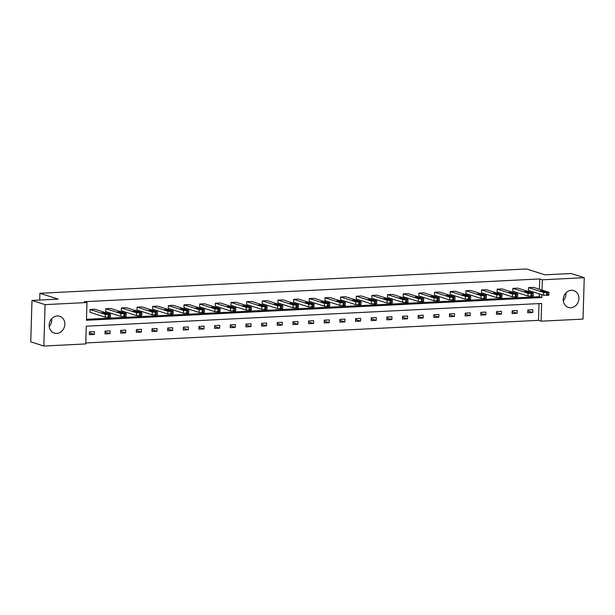 <?xml version="1.0" encoding="UTF-8"?>
<svg xmlns="http://www.w3.org/2000/svg" width="615" height="615" viewBox="0 0 615 615"><rect width="100%" height="100%" fill="white"/><g stroke="black" fill="none" stroke-linecap="round" stroke-linejoin="round"><path stroke-width="0.92" d="M51.683 318.762A8.833 7.726 -72.3 0 1 49.223 326.457M57.257 315.972A8.833 7.726 -72.3 0 1 59.686 316.287A8.833 7.726 -72.3 0 1 64.683 325.689A8.833 7.726 -72.3 0 1 56.741 333.43A8.833 7.726 -72.3 0 1 54.312 333.115A8.833 7.726 -72.3 0 1 49.308 323.705A8.833 7.726 -72.3 0 1 57.257 315.972M565.777 293.078A8.833 7.726 -72.3 0 1 563.317 300.781M571.35 290.288A8.833 7.726 -72.3 0 1 573.78 290.603A8.833 7.726 -72.3 0 1 578.777 300.012A8.833 7.726 -72.3 0 1 570.828 307.746A8.833 7.726 -72.3 0 1 568.406 307.431A8.833 7.726 -72.3 0 1 563.402 298.029A8.833 7.726 -72.3 0 1 571.35 290.288M43.834 346.03L30.75 341.848L31.98 300.443L58.225 299.136L39.906 293.286L526.594 268.97L544.921 274.82L571.166 273.514L584.25 277.688L583.02 319.093L541.115 321.184L541.646 303.449L86.269 326.196L85.739 343.931L43.834 346.03L45.064 304.625L86.969 302.534L86.446 320.269L541.823 297.522L541.9 294.716M85.769 342.962L538.502 320.346L541.115 321.184M31.98 300.443L45.064 304.625M39.906 293.286L39.706 300.059M126.206 313.496L126.121 316.295L120.847 316.379L105.657 311.528L105.742 308.73L110.762 308.476L125.952 313.327L124.991 313.765L120.932 313.581L105.742 308.73M157.525 311.928L157.44 314.726L152.166 314.811L136.976 309.96L137.053 307.162L142.073 306.916L157.263 311.767L155.303 312.251L152.243 312.013L137.053 307.162M188.836 310.367L188.751 313.166L183.478 313.25L168.287 308.399L168.372 305.601L173.392 305.348L188.582 310.198L187.621 310.637L183.562 310.452L168.372 305.601M220.155 308.799L220.07 311.597L214.796 311.682L199.606 306.831L199.691 304.033L204.703 303.787L219.893 308.638L217.933 309.122L214.873 308.884L199.691 304.033M251.466 307.239L251.381 310.037L246.108 310.121L230.917 305.271L231.002 302.472L236.022 302.219L251.212 307.07L250.251 307.508L246.192 307.323L231.002 302.472M282.785 305.67L282.7 308.469L277.427 308.553L262.236 303.702L262.321 300.904L267.333 300.658L282.523 305.509L280.563 305.993L277.511 305.755L262.321 300.904M314.096 304.11L314.011 306.908L308.738 306.993L293.547 302.142L293.632 299.344L298.652 299.09L313.842 303.941L312.881 304.379L308.822 304.194L293.632 299.344M345.415 302.542L345.33 305.34L340.057 305.424L324.866 300.574L324.951 297.775L329.963 297.529L345.153 302.38L343.193 302.864L340.141 302.626L324.951 297.775M376.726 300.981L376.649 303.779L371.368 303.864L356.177 299.013L356.262 296.215L361.282 295.961L376.472 300.812L375.511 301.25L371.452 301.066L356.262 296.215M408.045 299.413L407.96 302.211L402.687 302.296L387.496 297.445L387.581 294.647L392.601 294.401L407.783 299.251L405.823 299.736L402.771 299.497L387.581 294.647M439.356 297.852L439.279 300.65L433.998 300.735L418.807 295.884L418.892 293.086L423.912 292.832L439.102 297.683L438.141 298.121L434.082 297.937L418.892 293.086M470.675 296.284L470.59 299.082L465.317 299.167L450.126 294.316L450.211 291.518L455.231 291.272L470.421 296.123L468.453 296.607L465.401 296.368L450.211 291.518M501.986 294.723L501.909 297.522L496.628 297.606L481.445 292.755L481.522 289.957L486.542 289.703L501.732 294.554L500.771 294.992L496.712 294.808L481.522 289.957M533.305 293.155L533.22 295.953L527.947 296.038L512.756 291.187L512.841 288.389L517.861 288.143L533.051 292.994L531.083 293.478L528.031 293.24L512.841 288.389M86.469 319.3L539.201 296.684L539.286 293.878M539.424 289.242L539.732 278.949L84.355 301.696L86.969 302.534M548.964 292.379L548.88 295.177L543.606 295.254L528.416 290.411L528.5 287.612L533.513 287.359L548.703 292.21L546.743 292.694L543.691 292.463L528.5 287.612M517.646 293.939L517.561 296.738L512.287 296.822L497.097 291.971L497.181 289.173L502.201 288.927L517.392 293.77L516.431 294.208L512.372 294.024L497.181 289.173M486.334 295.507L486.25 298.306L480.976 298.383L465.786 293.539L465.87 290.741L470.882 290.488L486.073 295.338L484.113 295.823L481.061 295.592L465.87 290.741M455.015 297.068L454.931 299.866L449.657 299.951L434.467 295.1L434.551 292.302L439.571 292.048L454.762 296.899L453.801 297.337L449.742 297.153L434.551 292.302M423.704 298.636L423.62 301.435L418.346 301.511L403.156 296.661L403.232 293.87L408.252 293.616L423.443 298.467L421.483 298.952L418.423 298.721L403.232 293.87M392.385 300.197L392.301 302.995L387.027 303.08L371.837 298.229L371.921 295.431L376.941 295.177L392.132 300.028L391.171 300.466L387.112 300.281L371.921 295.431M361.074 301.765L360.99 304.563L355.716 304.64L340.526 299.789L340.602 296.999L345.622 296.745L360.813 301.596L358.853 302.08L355.793 301.842L340.602 296.999M329.755 303.326L329.671 306.124L324.397 306.209L309.207 301.358L309.291 298.559L314.311 298.306L329.502 303.157L328.541 303.595L324.482 303.41L309.291 298.559M298.436 304.894L298.36 307.692L293.086 307.769L277.895 302.918L277.972 300.128L282.992 299.874L298.183 304.725L296.222 305.209L293.163 304.971L277.972 300.128M267.125 306.454L267.041 309.253L261.767 309.337L246.577 304.486L246.661 301.688L251.681 301.435L266.872 306.285L265.911 306.724L261.852 306.539L246.661 301.688M235.806 308.023L235.73 310.813L230.448 310.898L215.258 306.047L215.342 303.257L220.362 303.003L235.553 307.854L233.592 308.338L230.533 308.1L215.342 303.257M204.495 309.583L204.411 312.382L199.137 312.466L183.947 307.615L184.031 304.817L189.051 304.563L204.242 309.414L203.281 309.852L199.222 309.668L184.031 304.817M173.176 311.152L173.099 313.942L167.818 314.027L152.628 309.176L152.712 306.378L157.732 306.132L172.923 310.982L170.955 311.467L167.903 311.228L152.712 306.378M141.865 312.712L141.781 315.51L136.507 315.595L121.316 310.744L121.401 307.946L126.413 307.692L141.604 312.543L140.651 312.981L136.592 312.797L121.401 307.946M110.546 314.28L110.462 317.071L105.188 317.156L89.998 312.305L90.082 309.506L95.102 309.26L110.293 314.111L108.325 314.596L105.273 314.357L90.082 309.506M539.732 278.949L542.345 279.787L584.25 277.688M542.038 290.08L542.345 279.787M538.502 320.346L538.994 303.579M89.421 331.892L94.441 331.639L94.356 334.437L89.336 334.683L89.421 331.892M105.073 331.108L110.093 330.855L110.016 333.653L104.996 333.907L105.073 331.108M120.732 330.324L125.752 330.071L125.668 332.869L120.648 333.122L120.732 330.324M136.392 329.54L141.412 329.294L141.327 332.092L136.307 332.338L136.392 329.54M152.051 328.764L157.071 328.51L156.986 331.308L151.967 331.554L152.051 328.764M167.71 327.98L172.723 327.726L172.646 330.524L167.626 330.778L167.71 327.98M183.362 327.195L188.382 326.942L188.298 329.74L183.285 329.994L183.362 327.195M199.022 326.411L204.042 326.165L203.957 328.964L198.937 329.21L199.022 326.411M214.681 325.635L219.701 325.381L219.617 328.179L214.597 328.425L214.681 325.635M230.341 324.851L235.353 324.597L235.276 327.395L230.256 327.649L230.341 324.851M245.992 324.067L251.012 323.821L250.928 326.611L245.915 326.865L245.992 324.067M261.652 323.282L266.672 323.036L266.587 325.835L261.567 326.081L261.652 323.282M277.311 322.506L282.331 322.252L282.247 325.051L277.227 325.304L277.311 322.506M292.971 321.722L297.991 321.468L297.906 324.266L292.886 324.52L292.971 321.722M308.622 320.938L313.642 320.692L313.558 323.482L308.546 323.736L308.622 320.938M324.282 320.154L329.302 319.908L329.217 322.706L324.197 322.952L324.282 320.154M339.941 319.377L344.961 319.124L344.877 321.922L339.857 322.175L339.941 319.377M355.601 318.593L360.621 318.339L360.536 321.138L355.516 321.391L355.601 318.593M371.26 317.809L376.272 317.563L376.196 320.354L371.176 320.607L371.26 317.809M386.912 317.025L391.932 316.779L391.847 319.577L386.835 319.823L386.912 317.025M402.571 316.248L407.591 315.995L407.507 318.793L402.487 319.047L402.571 316.248M418.231 315.464L423.251 315.211L423.166 318.009L418.146 318.263L418.231 315.464M433.89 314.68L438.902 314.434L438.826 317.225L433.806 317.478L433.89 314.68M449.542 313.896L454.562 313.65L454.477 316.448L449.465 316.694L449.542 313.896M465.201 313.12L470.221 312.866L470.137 315.664L465.117 315.918L465.201 313.12M480.861 312.335L485.881 312.082L485.796 314.88L480.776 315.134L480.861 312.335M496.52 311.551L501.533 311.305L501.456 314.104L496.436 314.35L496.52 311.551M512.172 310.767L517.192 310.521L517.107 313.319L512.095 313.565L512.172 310.767M527.831 309.991L532.851 309.737L532.767 312.535L527.747 312.789L527.831 309.991M539.201 296.684L541.823 297.522M527.801 310.952L532.767 312.535M512.149 311.736L517.107 313.319M496.49 312.512L501.456 314.104M480.83 313.296L485.796 314.88M465.171 314.081L470.137 315.664M449.519 314.865L454.477 316.448M433.859 315.641L438.826 317.225M418.2 316.425L423.166 318.009M402.541 317.209L407.507 318.793M386.889 317.993L391.847 319.577M371.229 318.77L376.196 320.354M355.57 319.554L360.536 321.138M339.911 320.338L344.877 321.922M324.259 321.122L329.217 322.706M308.599 321.899L313.558 323.482M292.94 322.683L297.906 324.266M277.28 323.467L282.247 325.051M261.621 324.243L266.587 325.835M245.969 325.028L250.928 326.611M230.31 325.812L235.276 327.395M214.65 326.596L219.617 328.179M198.991 327.372L203.957 328.964M183.339 328.156L188.298 329.74M167.68 328.94L172.646 330.524M152.02 329.725L156.986 331.308M136.361 330.501L141.327 332.092M120.709 331.285L125.668 332.869M105.05 332.069L110.016 333.653M89.39 332.853L94.356 334.437M545.92 291.656L542.707 291.81L539.985 290.88L543.406 290.849L545.912 291.91M530.261 292.433L527.047 292.594L524.334 291.656L527.747 291.633L530.253 292.694M514.601 293.217L511.388 293.378L508.674 292.44L512.087 292.417L514.594 293.47M498.942 294.001L495.736 294.162L493.015 293.224L496.436 293.194L498.934 294.254M483.29 294.785L480.077 294.939L477.355 294.008L480.776 293.978L483.282 295.039M467.631 295.561L464.417 295.723L461.704 294.785L465.117 294.762L467.623 295.823M451.971 296.345L448.758 296.507L446.044 295.569L449.457 295.546L451.964 296.599M436.312 297.13L433.106 297.291L430.385 296.353L433.806 296.322L436.304 297.383M420.66 297.906L417.447 298.067L414.725 297.137L418.146 297.107L420.652 298.167M405.001 298.69L401.787 298.852L399.074 297.914L402.487 297.891L404.993 298.944M389.341 299.474L386.128 299.636L383.414 298.698L386.827 298.675L389.333 299.728M373.682 300.258L370.476 300.42L367.755 299.482L371.168 299.451L373.674 300.512M358.03 301.035L354.817 301.196L352.095 300.266L355.516 300.235L358.022 301.296M342.371 301.819L339.157 301.98L336.436 301.043L339.857 301.019L342.363 302.073M326.711 302.603L323.498 302.764L320.784 301.827L324.197 301.804L326.703 302.857M311.052 303.387L307.838 303.549L305.125 302.611L308.538 302.58L311.044 303.641M295.392 304.164L292.187 304.325L289.465 303.395L292.886 303.364L295.392 304.425M279.74 304.948L276.527 305.109L273.806 304.171L277.227 304.148L279.733 305.201M264.081 305.732L260.868 305.893L258.154 304.955L261.567 304.932L264.073 305.986M248.422 306.516L245.208 306.677L242.495 305.74L245.908 305.709L248.414 306.77M232.762 307.292L229.556 307.454L226.835 306.524L230.256 306.493L232.754 307.554M217.11 308.077L213.897 308.238L211.176 307.3L214.597 307.277L217.103 308.33M201.451 308.861L198.238 309.022L195.524 308.084L198.937 308.061L201.443 309.114M185.792 309.645L182.578 309.806L179.864 308.868L183.278 308.838L185.784 309.899M170.132 310.421L166.926 310.583L164.205 309.645L167.626 309.622L170.124 310.683M154.48 311.205L151.267 311.367L148.546 310.429L151.967 310.406L154.473 311.459M138.821 311.99L135.608 312.151L132.886 311.213L136.307 311.19L138.813 312.243M123.161 312.774L119.948 312.927L117.234 311.997L120.648 311.966L123.154 313.027M107.502 313.55L104.289 313.712L101.575 312.774L104.988 312.751L107.494 313.811M543.606 295.254L543.691 292.463M547.665 295.438L547.742 292.64M546.658 295.492L546.743 292.694M543.406 290.849L543.376 291.94M527.947 296.038L528.031 293.24M532.006 296.222L532.09 293.424M530.999 296.276L531.083 293.478M527.747 291.633L527.716 292.725M512.287 296.822L512.372 294.024M516.346 297.007L516.431 294.208M515.347 297.053L515.424 294.254M512.087 292.417L512.057 293.501M496.628 297.606L496.712 294.808M500.687 297.791L500.771 294.992M499.688 297.837L499.772 295.039M496.436 293.194L496.397 294.285M480.976 298.383L481.061 295.592M485.035 298.567L485.112 295.769M484.028 298.621L484.113 295.823M480.776 293.978L480.746 295.069M465.317 299.167L465.401 296.368M469.376 299.351L469.46 296.553M468.369 299.405L468.453 296.607M465.117 294.762L465.086 295.853M449.657 299.951L449.742 297.153M453.716 300.135L453.801 297.337M452.709 300.182L452.794 297.383M449.457 295.546L449.427 296.63M433.998 300.735L434.082 297.937M438.057 300.92L438.141 298.121M437.057 300.966L437.142 298.167M433.806 296.322L433.767 297.414M418.346 301.511L418.423 298.721M422.405 301.696L422.482 298.898M421.398 301.75L421.483 298.952M418.146 297.107L418.115 298.198M402.687 302.296L402.771 299.497M406.746 302.48L406.83 299.682M405.739 302.534L405.823 299.736M402.487 297.891L402.456 298.982M387.027 303.08L387.112 300.281M391.086 303.264L391.171 300.466M390.079 303.31L390.164 300.512M386.827 298.675L386.797 299.759M371.368 303.864L371.452 301.066M375.427 304.048L375.511 301.25M374.427 304.094L374.504 301.296M371.168 299.451L371.137 300.543M355.716 304.64L355.793 301.842M359.767 304.825L359.852 302.026M358.768 304.879L358.853 302.08M355.516 300.235L355.485 301.327M340.057 305.424L340.141 302.626M344.116 305.609L344.192 302.811M343.108 305.663L343.193 302.864M339.857 301.019L339.826 302.111M324.397 306.209L324.482 303.41M328.456 306.393L328.541 303.595M327.449 306.439L327.534 303.641M324.197 301.804L324.167 302.888M308.738 306.993L308.822 304.194M312.797 307.177L312.881 304.379M311.797 307.223L311.874 304.425M308.538 302.58L308.507 303.672M293.086 307.769L293.163 304.971M297.137 307.954L297.222 305.155M296.138 308.007L296.222 305.209M292.886 303.364L292.848 304.456M277.427 308.553L277.511 305.755M281.486 308.738L281.562 305.939M280.478 308.792L280.563 305.993M277.227 304.148L277.196 305.24M261.767 309.337L261.852 306.539M265.826 309.522L265.911 306.724M264.819 309.568L264.904 306.77M261.567 304.932L261.536 306.016M246.108 310.121L246.192 307.323M250.167 310.298L250.251 307.508M249.167 310.352L249.244 307.554M245.908 305.709L245.877 306.8M230.448 310.898L230.533 308.1M234.507 311.082L234.592 308.284M233.508 311.136L233.592 308.338M230.256 306.493L230.218 307.585M214.796 311.682L214.873 308.884M218.855 311.867L218.932 309.068M217.848 311.913L217.933 309.122M214.597 307.277L214.566 308.369M199.137 312.466L199.222 309.668M203.196 312.651L203.281 309.852M202.189 312.697L202.274 309.899M198.937 308.061L198.906 309.145M183.478 313.25L183.562 310.452M187.537 313.427L187.621 310.637M186.53 313.481L186.614 310.683M183.278 308.838L183.247 309.929M167.818 314.027L167.903 311.228M171.877 314.211L171.962 311.413M170.878 314.265L170.955 311.467M167.626 309.622L167.588 310.713M152.166 314.811L152.243 312.013M156.218 314.995L156.302 312.197M155.218 315.041L155.303 312.251M151.967 310.406L151.936 311.498M136.507 315.595L136.592 312.797M140.566 315.779L140.651 312.981M139.559 315.826L139.643 313.027M136.307 311.19L136.276 312.274M120.847 316.379L120.932 313.581M124.906 316.556L124.991 313.765M123.899 316.61L123.984 313.811M120.648 311.966L120.617 313.058M105.188 317.156L105.273 314.357M109.247 317.34L109.332 314.542M108.248 317.394L108.325 314.596M104.988 312.751L104.957 313.842"/></g></svg>
